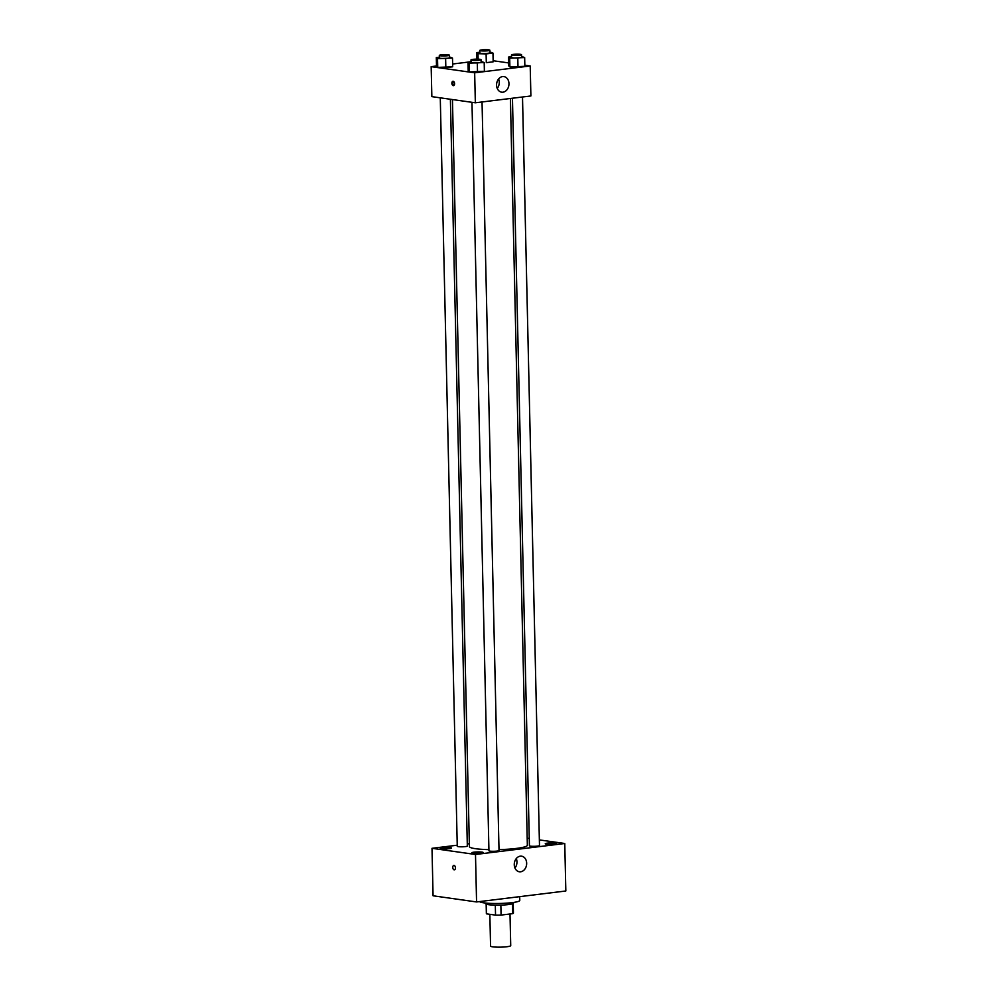 <?xml version="1.0" encoding="UTF-8"?>
<svg xmlns="http://www.w3.org/2000/svg" width="997" height="997" viewBox="0 0 997 997"><rect width="100%" height="100%" fill="white"/><g stroke="black" fill="none" stroke-linecap="round" stroke-linejoin="round"><path stroke-width="1.5" d="M489.851 914.311L490.561 946.091A10.082 1.296 -1.3 0 0 500.668 947.15A10.082 1.296 -1.3 0 0 510.726 945.63L510.003 913.987M512.495 903.768L512.72 913.651L501.08 915.084A13.534 1.732 -1.3 0 1 495.534 915.121L486.424 913.825A13.534 1.732 -1.3 0 1 486.374 913.676L486.15 904.067M512.72 913.651A13.534 1.732 -1.3 0 0 513.443 913.065L513.218 903.456M513.53 902.447L513.542 903.07A13.858 1.782 178.7 0 1 499.721 905.151A13.858 1.782 178.7 0 1 485.826 903.693L485.813 903.07M500.855 905.126L501.08 915.084M486.2 904.092L486.424 913.825M495.31 905.164L495.534 915.121M479.569 901.587A20.164 2.592 -1.3 0 0 500.644 903.444A20.164 2.592 -1.3 0 0 519.786 900.428L519.699 896.652M539.365 839.91L564.763 843.499L565.835 890.982L476.566 901.949L433.072 895.792L432 848.31L457.237 845.207M481.015 853.158A5.67 0.723 -1.3 0 0 483.196 852.535A5.67 0.723 -1.3 0 0 477.501 851.937A5.67 0.723 -1.3 0 0 471.843 852.796A5.67 0.723 -1.3 0 0 475.046 853.37A5.67 0.723 -1.3 0 0 481.015 853.158M554.419 844.135A5.67 0.723 -1.3 0 0 556.588 843.512A5.67 0.723 -1.3 0 0 550.905 842.914A5.67 0.723 -1.3 0 0 545.247 843.774A5.67 0.723 -1.3 0 0 548.437 844.359A5.67 0.723 -1.3 0 0 554.419 844.135M449.335 848.671A5.67 0.723 -1.3 0 0 451.504 848.048A5.67 0.723 -1.3 0 0 445.821 847.45A5.67 0.723 -1.3 0 0 440.163 848.297A5.67 0.723 -1.3 0 0 443.353 848.883A5.67 0.723 -1.3 0 0 449.335 848.671M564.763 843.499L475.494 854.479L476.566 901.949M520.284 856.174A7.876 6.169 -81.9 0 1 521.568 856.186A7.876 6.169 -81.9 0 1 526.566 864.848A7.876 6.169 -81.9 0 1 519.362 871.777A7.876 6.169 -81.9 0 1 514.278 863.925A7.876 6.169 -81.9 0 1 520.284 856.174M516.284 858.567A7.876 6.169 -81.9 0 1 514.938 868.026M467.294 843.973L469.338 843.724M527.189 838.178L529.245 838.477M475.494 854.479L432 848.31M454.383 869.82A2.206 1.346 83 0 1 454.158 869.82A2.206 1.346 83 0 1 452.763 867.614A2.206 1.346 83 0 1 453.847 865.446A2.206 1.346 83 0 1 455.442 867.465A2.206 1.346 83 0 1 454.383 869.82A2.206 1.346 83 0 1 454.158 869.82A2.206 1.346 83 0 1 452.763 867.614A2.206 1.346 83 0 1 453.847 865.446M471.967 102.317L488.941 850.753A5.035 0.648 -1.3 0 0 491.783 851.276A5.035 0.648 -1.3 0 0 497.092 851.077A5.035 0.648 -1.3 0 0 499.023 850.528L482.037 101.968M440.275 97.818L457.262 846.266A5.035 0.648 -1.3 0 0 462.309 846.802A5.035 0.648 -1.3 0 0 467.331 846.029L450.395 99.251M512.446 98.229L529.419 845.78A5.035 0.648 -1.3 0 0 530.491 846.154A5.035 0.648 -1.3 0 0 537.557 846.104A5.035 0.648 -1.3 0 0 539.489 845.556L522.503 96.996M452.451 99.55L469.4 846.565A28.988 3.726 -1.3 0 0 488.916 849.631M498.998 849.618A28.988 3.726 -1.3 0 0 527.351 845.257L510.402 98.479M524.833 65.216L530.205 65.976L530.89 95.961L475.345 102.791L431.851 96.634L431.165 66.649L436.499 65.989M452.638 64.007L468.004 62.113M481.115 61.403L484.193 62.537L484.392 71.286L477.513 72.133L469.425 71.884L468.204 70.812L469.425 71.884L469.226 63.147L468.004 62.063L471.045 61.689M486.299 62.661L493.166 61.814L486.299 62.661L486.1 53.913L477.999 53.676L476.778 52.604L479.819 52.23M530.205 65.976L474.659 72.806L431.165 66.649M493.141 60.73L508.607 62.923M449.435 56.916L452.501 58.05L452.7 66.787L445.833 67.634L437.733 67.397L436.512 66.313L437.733 67.397L437.533 58.649L436.312 57.577L439.353 57.203M521.581 56.43L524.659 57.564L524.858 66.313L517.991 67.16L509.891 66.911L508.669 65.839L509.891 66.911L509.691 58.175L508.47 57.091L511.511 56.717M474.659 72.806L475.345 102.791M508.969 83.623A7.876 6.169 -81.9 0 1 501.665 92.185A7.876 6.169 -81.9 0 1 496.668 83.524A7.876 6.169 -81.9 0 1 503.871 76.595A7.876 6.169 -81.9 0 1 508.969 83.623M453.274 85.655A2.206 1.346 83 0 1 451.878 83.449A2.206 1.346 83 0 1 452.95 81.28A2.206 1.346 83 0 1 454.557 83.299A2.206 1.346 83 0 1 453.498 85.655A2.206 1.346 83 0 1 453.274 85.655M453.971 85.43A2.206 1.346 83 0 1 452.887 83.511A2.206 1.346 83 0 1 453.473 81.38M498.587 78.975A7.876 6.169 -81.9 0 1 499.26 82.253A7.876 6.169 -81.9 0 1 497.254 88.421M524.659 57.564L509.691 58.175M511.473 54.947L511.523 57.44A5.035 0.648 -1.3 0 0 516.583 57.976A5.035 0.648 -1.3 0 0 521.605 57.215L521.543 54.71A5.035 0.648 -1.3 0 0 520.471 54.337A5.035 0.648 -1.3 0 0 514.863 54.249A5.035 0.648 -1.3 0 0 511.473 54.947A5.035 0.648 -1.3 0 0 516.521 55.471A5.035 0.648 -1.3 0 0 521.543 54.71M508.47 57.091L508.669 65.839M524.858 66.313L509.891 66.911M517.792 58.412L517.991 67.16M484.193 62.537L469.226 63.147M470.995 59.92L471.058 62.412A5.035 0.648 -1.3 0 0 476.105 62.948A5.035 0.648 -1.3 0 0 481.14 62.188L481.077 59.683A5.035 0.648 -1.3 0 0 480.006 59.309A5.035 0.648 -1.3 0 0 474.385 59.222A5.035 0.648 -1.3 0 0 470.995 59.92A5.035 0.648 -1.3 0 0 476.055 60.443A5.035 0.648 -1.3 0 0 481.077 59.683M468.004 62.063L468.204 70.812M484.392 71.286L469.425 71.884M477.314 63.384L477.513 72.133M489.901 51.931L492.967 53.078L486.1 53.913M479.781 50.448L479.831 52.953A5.035 0.648 -1.3 0 0 484.891 53.489A5.035 0.648 -1.3 0 0 489.913 52.716L489.863 50.224A5.035 0.648 -1.3 0 0 488.792 49.85A5.035 0.648 -1.3 0 0 483.171 49.763A5.035 0.648 -1.3 0 0 479.781 50.448A5.035 0.648 -1.3 0 0 484.829 50.984A5.035 0.648 -1.3 0 0 489.863 50.224M477.999 53.676L478.124 59.159M476.778 52.604L476.927 59.147M492.967 53.078L493.166 61.814M452.501 58.05L437.533 58.649M439.316 55.421L439.365 57.926A5.035 0.648 -1.3 0 0 444.425 58.462A5.035 0.648 -1.3 0 0 449.448 57.689L449.385 55.196A5.035 0.648 -1.3 0 0 448.314 54.823A5.035 0.648 -1.3 0 0 442.705 54.735A5.035 0.648 -1.3 0 0 439.316 55.421A5.035 0.648 -1.3 0 0 444.363 55.957A5.035 0.648 -1.3 0 0 449.385 55.196M436.312 57.577L436.512 66.313M452.7 66.787L437.733 67.397M445.634 58.898L445.833 67.634"/></g></svg>
